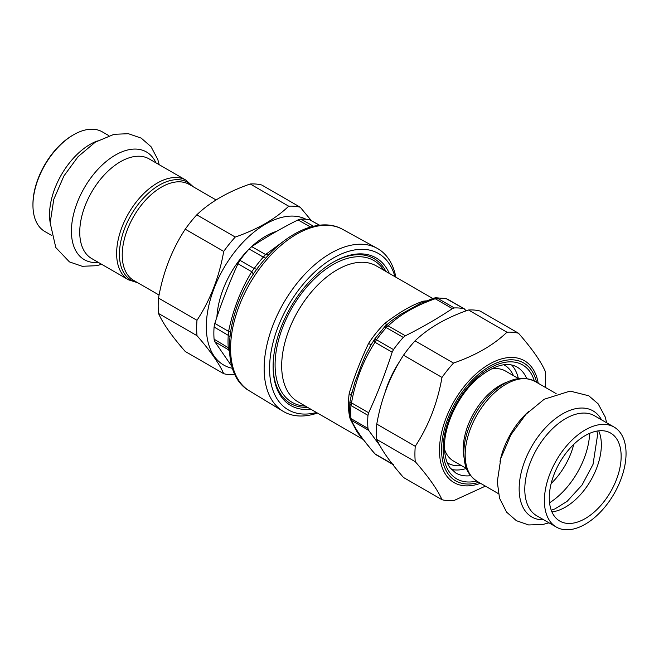 <?xml version="1.0" encoding="UTF-8"?>
<svg xmlns="http://www.w3.org/2000/svg" width="659" height="659" viewBox="0 0 659 659"><rect width="100%" height="100%" fill="white"/><g stroke="black" fill="none" stroke-linecap="round" stroke-linejoin="round"><path stroke-width="0.99" d="M273.114 365.819A83.619 48.28 120 0 0 280.347 393.711A83.619 48.28 120 0 0 307.522 407.311M385.952 271.467A83.619 48.28 120 0 0 332.811 262.422M389.312 273.411A85.25 49.219 120 0 0 333.388 262.084A85.25 49.219 120 0 0 304.491 287.283A85.25 49.219 120 0 0 273.106 366.486A85.25 49.219 120 0 0 310.883 409.255M395.878 277.2A94.097 54.326 120 0 0 377.137 248.303A94.097 54.326 120 0 0 298.774 281.113A94.097 54.326 120 0 0 283.049 411.265A94.097 54.326 120 0 0 317.449 413.045M319.59 225.189L309.952 219.917A86.411 49.886 -60 0 0 300.833 219.101L298.008 219.917C281.492 228.212 266.055 237.125 251.713 246.647L249.077 248.978A86.411 49.886 -60 0 0 245.667 252.949A86.411 49.886 -60 0 0 239.967 260.321L237.973 263.74L251.746 271.739L254.185 268.501A86.584 49.993 -60 0 1 263.32 257.134L265.585 254.522L268.814 254.728M231.927 366.519L214.826 341.716L214.084 339.179A86.411 49.886 -60 0 1 214.084 327.021L214.826 323.396C221.465 302.885 229.184 282.999 237.973 263.74M214.084 327.021L228.253 335.332L228.599 331.403L230.428 331.996M214.826 341.716L228.599 349.855L228.253 347.515A86.584 49.993 -60 0 1 228.253 335.332A6.821 3.583 -175.9 0 1 229.826 336.741M214.826 323.396L228.599 331.403C233.064 309.623 240.782 289.738 251.746 271.739L253.46 274.202M229.439 351.502L228.599 349.855L229.39 350.497M316.501 412.501A90.25 52.11 -60 0 1 270.001 376.816A90.25 52.11 -60 0 1 302.794 284.68A90.25 52.11 -60 0 1 394.93 276.656M393.489 349.591L376.487 339.78L375.02 342.293L392.171 352.194L393.489 349.591A86.387 49.878 -60 0 1 403.275 337.416L405.367 335.785C422.147 327.383 437.815 318.338 452.371 308.643L454.315 307.951A86.387 49.878 -60 0 1 464.101 308.824L464.727 309.071M454.315 307.951L437.312 298.14L435.212 298.741L433.688 298.173L420.796 303.264M374.633 339.146A4.547 0.626 35.6 0 1 374.65 339.088L385.111 326.271L388.209 325.884L386.281 327.597L403.275 337.416M392.171 352.194C385.449 373.027 377.615 393.217 368.669 412.773L367.969 415.359A86.387 49.878 -60 0 0 367.969 428.408L368.669 430.36L379.971 445.739M367.969 428.408L350.975 418.597A4.547 2.858 -4.8 0 1 349.641 416.785L349.83 402.287L351.519 402.863L350.975 405.549L367.969 415.359M349.789 403.184L350.975 405.549A86.387 49.878 -60 0 0 350.975 418.597L351.519 420.458L350.168 418.893L358.043 432.634M392.089 463.664L393.489 464.71M375.852 454.644L392.583 464.298M466.292 310.793L464.101 308.824L446.308 298.692A4.547 3.657 103.5 0 1 447.099 299.013A86.387 49.878 -60 0 0 437.312 298.14A4.547 3.484 87.3 0 0 435.756 297.744L446.308 298.692M368.669 412.773L351.519 402.863C355.506 380.457 363.34 360.267 375.02 342.293L374.073 339.978M362.261 438.54L357.376 432.436L350.382 419.355M349.641 416.727L349.221 414.626A6.821 4.539 170.9 0 1 349.501 414.799M351.198 395.499L349.221 393.316C354.155 376.874 360.02 361.758 368.57 343.438A6.821 0.527 -146.9 0 0 371.141 344.673M387.195 324.368L384.551 323.561C400.301 311.649 412.032 304.878 423.259 301.212A6.821 5.066 -98.4 0 0 424.47 301.707M391.141 321.015L400.68 314.351L420.73 303.297M351.016 396.636L354.699 382.805L361.873 363.99L365.481 355.349L371.215 344.591M360.028 435.484L358.438 433.202M485.403 486.128L453.524 500.741A92.392 53.338 -60 0 1 441.983 499.711C437.502 489.596 428.597 476.918 415.261 461.687A92.392 53.338 -60 0 1 415.261 446.3C428.597 425.903 437.502 402.937 441.983 377.426A92.392 53.338 -60 0 1 453.524 363.068C475.765 355.341 493.583 345.052 506.969 332.21A92.392 53.338 -60 0 1 518.509 333.24C531.846 348.471 540.759 361.148 545.232 371.264A92.392 53.338 -60 0 1 545.578 378.76A92.392 53.338 -60 0 1 545.232 386.644L545.125 387.253M518.353 378.472A61.205 35.339 120 0 0 511.648 365.004M451.374 469.406A61.205 35.339 120 0 0 466.383 468.483M518.509 333.24L480.032 311.023A92.392 53.338 120 0 0 468.491 309.994C446.242 317.72 428.424 328.009 415.038 340.851A92.392 53.338 120 0 0 403.506 355.209C390.161 375.614 381.256 398.571 376.775 424.083A92.392 53.338 120 0 0 376.775 439.471C381.256 449.586 390.161 462.264 403.506 477.495L441.983 499.711M506.969 332.21L468.491 309.994M415.261 461.687L376.775 439.471M376.775 424.083L415.261 446.3M441.983 377.426L403.506 355.209M415.038 340.851L453.524 363.068M300.249 207.231L261.763 185.014A92.392 53.338 120 0 0 250.231 183.985C227.981 191.711 210.163 202 196.777 214.842A92.392 53.338 120 0 0 185.237 229.192C171.9 249.596 162.995 272.554 158.514 298.074A92.392 53.338 120 0 0 158.514 313.462C162.995 323.577 171.9 336.247 185.237 351.478L223.722 373.694C219.241 363.579 210.336 350.909 197 335.678A92.392 53.338 -60 0 1 197 320.29C210.336 299.886 219.241 276.928 223.722 251.408A92.392 53.338 -60 0 1 235.263 237.059C257.504 229.324 275.322 219.043 288.708 206.201A92.392 53.338 -60 0 1 300.249 207.231L311.213 220.468M216.902 317.152A68.89 39.771 -60 0 1 248.534 249.596M251.194 247.018A68.89 39.771 -60 0 1 276.706 231.301M306.04 219.266A83.726 48.338 120 0 0 219.225 276.623A83.726 48.338 120 0 0 232.479 368.307M235.074 374.74A92.392 53.338 -60 0 1 223.722 373.694M196.777 214.842L235.263 237.059M223.722 251.408L185.237 229.192M288.708 206.201L250.231 183.985M158.514 298.074L197 320.29M197 335.678L158.514 313.462M549.285 497.825A50.817 29.334 -60 0 1 571.468 446.687A50.817 29.334 -60 0 1 610.629 433.07A50.817 29.334 -60 0 1 610.629 491.746A50.817 29.334 -60 0 1 559.812 521.088A50.817 29.334 -60 0 1 549.285 497.825M544.392 500.651A57.745 33.337 120 0 0 556.344 527.085A57.745 33.337 120 0 0 614.089 493.748A57.745 33.337 120 0 0 614.089 427.073A57.745 33.337 120 0 0 569.59 442.543A57.745 33.337 120 0 0 544.392 500.651M108.916 135.68L102.376 131.899A57.514 33.205 120 0 0 73.619 134.749A57.514 33.205 120 0 0 32.95 205.188A57.514 33.205 120 0 0 44.861 231.515L51.41 235.296M32.95 205.188L32.95 204.249A56.361 32.538 -60 0 1 72.803 135.219L73.619 134.749M377.137 248.303L342.565 229.316A93.249 53.84 120 0 0 264.902 261.829A93.249 53.84 120 0 0 249.324 390.82L283.049 411.265M239.967 260.321L254.185 268.501L256.944 269.399M249.077 248.978L263.32 257.134A6.821 1.903 -138.2 0 0 265.841 257.998M251.713 246.647L265.585 254.522L283.082 241.655M298.008 219.917L310.521 227.017M214.084 339.179L229.316 348.339M300.833 219.101L313.503 226.243M309.952 219.917L319.368 225.213M276.549 231.391A68.198 39.375 120 0 0 274.284 232.116M305.438 406.109A81.84 47.25 -60 0 1 282.176 392.797A81.84 47.25 -60 0 1 305.323 288.683A81.84 47.25 -60 0 1 383.868 270.264M432.774 298.502L376.355 265.931A78.429 45.282 120 0 0 303.898 301.781A78.429 45.282 120 0 0 288.469 392.649A78.429 45.282 120 0 0 297.926 401.776L362.763 439.215M405.367 335.785L388.209 325.884C400.038 314.615 415.705 305.57 435.212 298.741L452.371 308.643M369.814 346.922L374.65 339.088A4.547 0.626 35.6 0 1 376.487 339.78A86.387 49.878 -60 0 1 386.281 327.597L384.246 327.152M392.171 463.796L375.02 453.894C363.34 440.533 355.506 429.388 351.519 420.458L368.669 430.36M435.723 297.744A4.547 3.484 87.3 0 1 435.756 297.744L433.688 298.173M349.221 393.316A78.429 45.282 120 0 0 349.221 414.626M384.551 323.561A78.429 45.282 120 0 0 368.57 343.438M426.53 300.875A78.429 45.282 120 0 0 423.259 301.212M358.751 433.663A6.821 5.148 -34.6 0 0 357.376 432.436M384.872 393.061A70.076 40.463 -60 0 1 399.675 361.429M478.813 482.322A68.05 39.293 -60 0 1 441.695 445.41A68.05 39.293 -60 0 1 486.029 368.62A68.05 39.293 -60 0 1 536.558 382.311M538.214 383.266A70.365 40.627 120 0 0 486.301 366.009A70.365 40.627 120 0 0 439.569 446.95A70.365 40.627 120 0 0 480.469 483.278M534.35 381.05A65.826 38.008 120 0 0 483.08 372.524A65.826 38.008 120 0 0 443.128 448.795A65.826 38.008 120 0 0 476.622 481.045M470.6 475.683A61.205 35.339 -60 0 1 455.806 473.038L450.089 467.824C446.456 462.89 444.586 455.913 444.479 446.909C444.084 424.882 458.623 394.593 477.668 378.315C493.838 365.21 506.952 361.445 517.01 367.022A61.205 35.339 -60 0 1 526.698 378.521M549.565 502.784A59.516 34.367 120 0 0 589.648 433.35M573.742 444.388A50.817 29.334 -60 0 1 551.171 483.484M551.921 511.895A50.817 29.334 120 0 0 590.826 480.312A50.817 29.334 120 0 0 598.718 430.838M490.873 369.106A51.97 30.001 -60 0 1 505.453 371.017L518.501 378.554M466.531 468.565L453.483 461.028A51.97 30.001 -60 0 1 444.537 449.364M513.386 375.597A56.592 32.67 120 0 0 503.863 364.781M447.288 462.775A56.592 32.67 120 0 0 461.415 465.608M507.603 381.932A51.97 30.001 120 0 0 463.203 449.067A51.97 30.001 120 0 0 464.01 457.437M534.877 381.339C521.401 375.037 506.96 378.966 491.556 393.126C480.996 403.275 473.154 415.508 468.047 429.825C465.262 437.897 463.854 445.632 463.829 453.038C464.463 464.068 465.205 472.874 477.141 481.358A57.745 33.337 -60 0 1 465.18 454.924A57.745 33.337 -60 0 1 490.387 396.809A57.745 33.337 -60 0 1 534.877 381.339L556.147 393.621M529.02 411.142A57.745 33.337 120 0 0 500.016 461.374M601.535 419.824A61.246 35.355 120 0 0 552.885 420.697A61.246 35.355 120 0 0 519.152 488.945A61.246 35.355 120 0 0 543.79 519.836M556.344 527.085L536.755 515.775A57.745 33.337 -60 0 1 524.795 489.34A57.745 33.337 -60 0 1 550.001 431.233A57.745 33.337 -60 0 1 594.5 415.763L614.089 427.073M97.334 140.935A57.514 33.205 120 0 0 49.532 214.76A57.514 33.205 120 0 0 50.166 222.643M155.952 162.839A62.177 35.899 120 0 0 106.742 161.035A62.177 35.899 120 0 0 71.419 231.202A62.177 35.899 120 0 0 98.438 262.447M186.052 180.212L149.156 158.918A57.514 33.205 120 0 0 104.839 174.322A57.514 33.205 120 0 0 79.739 232.199A57.514 33.205 120 0 0 91.65 258.526L128.538 279.828A57.514 33.205 120 0 1 116.627 253.501A57.514 33.205 120 0 1 141.734 195.624A57.514 33.205 120 0 1 186.052 180.212L193.252 186.769M192.469 186.316A56.476 32.604 120 0 0 147.69 193.853A56.476 32.604 120 0 0 119.427 254.267A56.476 32.604 120 0 0 137.039 282.332M216.111 199.965L189.141 184.396A55.43 32.003 120 0 0 146.422 199.249A55.43 32.003 120 0 0 122.228 255.033A55.43 32.003 120 0 0 133.711 280.413L159.091 295.067M249.324 390.82C216.869 372.772 226.152 304.26 262.999 261.335C287.316 231.482 320.62 216.91 342.565 229.316M447.692 299.235L464.752 309.087M349.641 416.785L350.168 418.893M385.111 326.271L391.191 320.966M349.83 402.287L351.873 392.517M374.37 453.408L359.666 434.973M551.245 510.206L554.894 508.929L567.144 501.334L582.045 485.008L593.034 464.364L597.614 434.668L596.914 431.101M477.141 481.358L498.402 493.632M548.963 522.826L542.695 524.515L528.625 524.951L516.376 520.684L506.614 512.158L499.538 498.229L497.29 481.795L500.856 458.302L510.906 434.816L525.907 414.33L544.202 399.247L570.084 391.084L588.775 395.787L598.158 403.852L605.102 416.735L606.708 422.806M159.198 164.709L157.765 159.396L151.035 146.693L141.199 138.118L128.406 133.711L114.089 134.296L95.3 142.163L78.075 156.669L63.882 176.002L53.766 199.38L50.166 222.866L55.793 247.537L69.426 261.895L82.218 266.294L96.543 265.701L101.684 264.325M137.822 282.785L128.538 279.828"/></g></svg>
